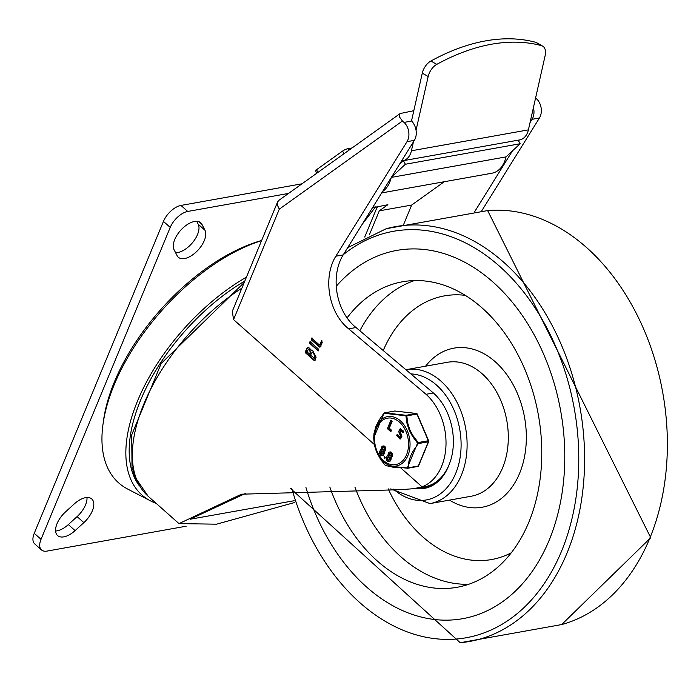 <?xml version="1.0" encoding="UTF-8"?>
<svg xmlns="http://www.w3.org/2000/svg" width="685" height="685" viewBox="0 0 685 685"><rect width="100%" height="100%" fill="white"/><g stroke="black" fill="none" stroke-linecap="round" stroke-linejoin="round"><path stroke-width="1.03" d="M241.891 288.154A147.737 77.191 -48.4 0 0 148.123 496.223L178.99 523.614L241.531 494.193L401.136 489.664L414.023 488.653L427.097 486.222A52.077 37.033 79.9 0 0 453.23 446.235A52.077 37.033 79.9 0 0 433.382 392.976L426.027 394.295L348.682 328.851L356.037 327.533L433.382 392.976M245.298 493.534L190.087 519.247L294.19 500.726M178.99 523.614L216.614 524.179L294.773 502.473M414.023 488.653L422.046 486.812L400.896 468.052M374.378 444.531L233.551 319.595L232.292 311.324L277.588 201.955L278.863 200.354L400.177 113.53L413.817 110.705M335.821 256.216L343.176 254.906L414.365 140.356A12.758 9.068 -100.1 0 0 413.38 123.377L412.105 120.962L404.022 122.409A12.758 9.068 79.9 0 1 407.01 141.675L335.821 256.216A47.085 33.479 -100.1 0 0 348.682 328.851M533.427 107.562A12.758 9.068 79.9 0 1 532.074 119.31L530.036 122.598M481.546 211.151L539.438 118A12.758 9.068 -100.1 0 0 536.449 98.734L535.593 97.981M233.551 319.595L279.292 209.165L402.455 121.022L399.278 116.69L399.278 114.652L400.177 113.53M279.292 209.165L277.451 205.286L277.588 201.955M401.35 162.619L400.425 162.79M402.455 121.022L404.022 122.409M422.046 486.812A52.077 37.033 -100.1 0 0 445.961 445.901A52.077 37.033 -100.1 0 0 426.027 394.295M321.933 340.762L321.274 341.07L322.352 342.132L320.392 346.858L319.501 347.098L311.178 339.717L311.803 338.21L319.535 345.069L321.616 340.71M311.332 338.048L311.803 338.21M320.392 346.858L319.501 347.098L320.083 346.995L311.769 339.606L312.386 338.099M309.671 343.339L309.397 342.072L310.296 341.832L318.619 349.222L317.994 350.729L309.671 343.339L310.262 343.236L309.988 341.969L310.887 341.729M318.465 350.883L310.262 343.236M306.623 348.768L308.387 347.167L311.675 350.489L312.471 350.138L316.119 357.185L314.894 360.139L313.995 360.378L305.673 352.998L305.399 351.722L306.623 348.768L308.687 347.132M314.894 360.139L313.995 360.378L314.586 360.276L306.263 352.895L305.99 351.619L307.214 348.665M519.23 139.98L518.639 140.947M512.457 150.888L474.551 211.888M343.176 254.906A47.085 33.479 -100.1 0 0 356.037 327.533M314.038 358.349L314.946 356.149L312.745 351.97L311.495 353.092L310.579 355.292L314.62 358.246L315.537 356.046L313.045 351.953M309.414 354.248L310.322 352.047L308.704 348.99L306.889 352.004L310.005 354.145L310.913 351.944L309.012 348.982M311.675 350.489L312.78 350.112M315.485 360.036L314.586 360.276M319.535 345.069L320.126 344.966L321.779 340.984M320.982 346.756L320.083 346.995M403.722 224.235L411.668 205.063L379.293 210.852L369.369 234.809M378.599 206.365L376.955 207.538L364.737 237.044M362.194 224.303L375.252 207.272L387.881 204.704L379.293 210.852M372.469 207.769L375.252 207.272M372.683 207.418L376.108 206.81M381.699 192.913L491.881 173.219A27.263 19.386 -100.1 0 0 505.992 156.899L520.138 143.739L518.22 140.16M411.668 205.063L444.274 181.731M399.398 164.443L403.439 160.684M403.448 160.684L405.366 164.254L391.477 177.184M520.138 143.739L405.366 164.254M505.992 156.899L391.341 177.398M391.161 177.689A27.263 19.386 79.9 0 1 382.581 191.492M156.111 503.312A150.923 78.861 -48.4 0 1 150.546 500.898L127.701 489.073A157.302 82.191 -48.4 0 1 124.148 363.915A157.302 82.191 -48.4 0 1 261.559 240.666M150.546 500.898A150.923 78.861 -48.4 0 1 138.576 398.516A150.923 78.861 -48.4 0 1 246.454 277.125M139.346 485.802A146.573 76.583 -48.4 0 1 244.845 281.013M352.09 147.951L348.168 148.645A4.256 0.959 156.3 0 0 342.654 151.017L343.879 153.825M542.631 46.101L536.749 42.753A12.758 7.715 119.7 0 0 535.627 42.29A247.345 149.638 119.7 0 0 430.908 61.016A12.758 7.715 119.7 0 0 422.285 73.167L428.168 76.514A12.758 7.715 -60.3 0 1 436.79 64.364A247.345 149.638 -60.3 0 1 541.51 45.647A12.758 7.715 -60.3 0 1 542.631 46.101A12.758 7.715 -60.3 0 1 545.149 55.605L528.392 129.876L411.42 150.786A17.005 12.09 79.9 0 1 402.643 160.821A17.005 12.09 79.9 0 1 402.343 160.872L401.547 160.984M519.316 139.963A17.005 12.09 -100.1 0 0 519.624 139.911A17.005 12.09 -100.1 0 0 528.392 129.876M317.703 172.56L316.65 169.632L315.682 170.805L316.598 173.348M316.65 169.632L342.654 151.017M411.479 121.074L422.285 73.167M428.168 76.514L416.052 130.236M413.432 141.855L411.42 150.786M177.107 255.651L174.093 249.768A19.129 9.992 -48.4 0 1 181.859 229.038A19.129 9.992 -48.4 0 1 200.722 222.762A19.129 9.992 -48.4 0 1 201.955 224.372L204.969 230.246A19.129 9.992 -48.4 0 1 197.211 250.984A19.129 9.992 -48.4 0 1 178.348 257.26A19.129 9.992 -48.4 0 1 177.107 255.651M175.6 252.705A19.129 9.992 131.6 0 0 193.024 242.036A19.129 9.992 131.6 0 0 198.196 224.235L196.689 221.298M65.52 511.901L74.271 503.92A19.129 9.992 -48.4 0 1 91.764 498.963A19.129 9.992 -48.4 0 1 83.87 522.621L75.11 530.61A19.129 9.992 -48.4 0 1 57.617 535.567A19.129 9.992 -48.4 0 1 65.52 511.901M55.605 531.003A19.129 9.992 131.6 0 0 68.329 524.59L77.088 516.61A19.129 9.992 131.6 0 0 86.995 497.507M103.23 422.791A153.046 79.965 -48.4 0 1 261.627 240.495M301.999 183.803L180.96 205.431A17.005 8.888 131.6 0 0 163.45 221.401L34.25 533.307A17.005 8.888 131.6 0 0 34.738 543.924L41.511 549.944A17.005 8.888 -48.4 0 1 41.032 539.326L170.222 227.42A17.005 8.888 -48.4 0 1 187.741 211.451L288.539 193.427M186.174 526.217L47.059 551.082A17.005 8.888 -48.4 0 1 41.511 549.944M549.105 540.379A187.065 133.001 79.9 0 1 462.709 618.675A187.065 133.001 79.9 0 1 305.955 487.549A187.065 133.001 79.9 0 0 462.709 618.675A187.065 133.001 79.9 0 0 549.105 540.379A187.065 133.001 79.9 0 0 536.021 338.27A187.065 133.001 79.9 0 0 396.88 250.393A187.065 133.001 79.9 0 1 536.021 338.27A187.065 133.001 79.9 0 1 549.105 540.379M336.267 286.253A187.065 133.001 79.9 0 1 396.88 250.393A187.065 133.001 79.9 0 0 336.267 286.253M347.055 317.908A155.178 110.328 79.9 0 1 402.489 281.783A155.178 110.328 79.9 0 1 517.911 354.676A155.178 110.328 79.9 0 1 528.769 522.338A155.178 110.328 79.9 0 1 457.101 587.285A155.178 110.328 79.9 0 1 329.827 486.992M429.298 487.001A52.077 37.033 79.9 0 1 427.029 486.855M448.649 465.757A52.077 37.033 79.9 0 1 448.298 466.631A52.077 37.033 79.9 0 1 424.246 488.431A52.077 37.033 79.9 0 1 415.059 488.474M418.895 487.78A51.015 36.271 -100.1 0 0 424.058 487.386A51.015 36.271 -100.1 0 0 435.206 482.565M383.994 413.252L405.905 415.821A1.062 0.539 -2.6 0 1 406.821 415.889A1.062 0.753 79.9 0 0 406.145 415.29L384.73 412.841L394.834 411.034L416.249 413.483L406.145 415.29L405.905 415.821L406.873 423.013L409.073 429.889L412.49 436.311L417.576 443.152L418.218 442.544L412.747 435.266L409.776 429.632L407.686 422.953L406.821 415.889L416.925 414.082L428.322 440.738L418.218 442.544A1.062 0.753 79.9 0 1 418.244 443.597L428.348 441.791L418.321 466.005L408.217 467.812A1.062 0.753 79.9 0 1 407.566 468.257L407.515 468.275A1.062 1.062 0 0 0 407.729 468.257L417.833 466.451A1.062 0.753 79.9 0 1 417.67 466.451L407.875 468.206M384.311 451.346A20.593 14.642 -100.1 0 0 384.371 451.561A2.706 1.927 79.9 0 1 384.225 453.573L383.874 454.42A2.731 1.944 79.9 0 1 382.615 455.559A2.731 1.944 79.9 0 1 382.316 455.576M383.112 446.046A2.731 1.944 79.9 0 1 383.403 445.961A2.731 1.944 79.9 0 1 385.775 448.23A2.731 1.944 79.9 0 1 384.473 451.321L383.728 451.449A20.593 14.642 -100.1 0 0 383.78 451.663A2.706 1.927 79.9 0 1 383.634 453.675L383.283 454.523A2.731 1.944 79.9 0 1 382.024 455.662A2.731 1.944 79.9 0 1 379.995 454.378A2.731 1.944 79.9 0 1 379.807 451.432L380.149 450.584A2.689 1.909 79.9 0 1 381.305 449.471L381.459 449.437A22.682 16.123 -100.1 0 0 381.408 449.223A2.731 1.944 79.9 0 1 382.812 446.072A2.731 1.944 79.9 0 1 385.193 448.341A2.731 1.944 79.9 0 1 383.883 451.424M391.067 457.332A20.593 14.642 -100.1 0 0 391.118 457.546A2.706 1.927 79.9 0 1 390.972 459.558L390.621 460.406A2.731 1.944 79.9 0 1 389.363 461.544A2.731 1.944 79.9 0 1 389.063 461.562M389.859 452.04A2.731 1.944 79.9 0 1 390.15 451.954A2.731 1.944 79.9 0 1 392.522 454.224A2.731 1.944 79.9 0 1 391.221 457.306L390.476 457.434A20.593 14.642 -100.1 0 0 390.527 457.649A2.706 1.927 79.9 0 1 390.382 459.669L390.039 460.508A2.731 1.944 79.9 0 1 388.772 461.647A2.731 1.944 79.9 0 1 386.742 460.371A2.731 1.944 79.9 0 1 386.554 457.417L386.905 456.578A2.689 1.909 79.9 0 1 388.052 455.456L388.207 455.431A22.682 16.123 -100.1 0 0 388.155 455.208A2.731 1.944 79.9 0 1 389.559 452.057A2.731 1.944 79.9 0 1 391.94 454.326A2.731 1.944 79.9 0 1 390.63 457.409M384.585 456.784L385.432 457.529L384.636 458.128M384.627 456.707L384.002 456.886L384.842 457.631L384.362 458.333L384.953 458.231M400.391 428.819L403.671 431.233L403.679 432.115L402.515 432.201L400.331 430.146L399.749 432.209L401.359 436.311L399.971 439.025L400.46 438.939M400.639 430.154L400.34 432.107L401.949 436.199L400.562 438.922M400.656 438.897L400.074 439.008L396.735 435.651L396.932 434.812L398.165 435.095L397.523 434.71L400.014 437.612M391.392 420.342L390.767 420.522L391.606 421.266L388.686 428.33L390.998 430.377L390.459 431.362L387.821 429.024L387.616 428.116L390.767 420.522M391.358 420.41L392.197 421.164L389.268 428.219L391.58 430.274L391.049 431.259M390.459 431.362L391.067 431.276M384.285 412.986A1.062 0.753 79.9 0 1 384.73 412.841A1.062 0.993 -69.4 0 0 383.942 413.312L373.667 438.135A1.062 0.539 -2.6 0 1 373.667 438.152L373.667 438.152A1.062 0.539 -2.6 0 1 373.667 438.135A1.062 0.779 179.8 0 1 373.667 438.109L373.667 438.109A1.062 1.062 0 0 0 373.667 438.152L374.515 445.233M374.849 446.68L376.382 451.483L381.134 460.123L385.312 465.457A1.062 1.062 0 0 0 385.741 465.757L385.741 465.757A1.062 0.993 -69.4 0 1 385.347 465.457L385.312 465.423M373.667 438.135L375.508 449.026L380.363 458.993L385.347 465.457L393.258 467.256L407.301 467.975L417.576 443.152L418.244 443.597L412.952 451.321L410.52 456.193L408.936 461.108L408.217 467.812A1.062 0.779 179.8 0 1 407.301 467.975L385.741 465.757M386.143 465.809L407.566 468.257M391.512 430.291L390.929 430.394M391.58 430.274L390.998 430.377M389.268 428.219L388.686 428.33M396.932 434.812L399.732 437.732L400.34 435.694L398.636 431.499L400.1 428.844L403.08 431.336L403.088 432.226L402.515 432.201M401.949 436.199L401.359 436.311M401.633 434.881L401.042 434.984M403.671 431.233L403.08 431.336M385.253 457.948L384.67 458.06L384.002 456.886M390.099 453.359A1.413 1.002 -100.1 0 0 390.578 456.013M388.703 456.741A1.413 1.002 -100.1 0 0 388.335 457.22L387.984 458.06A1.413 1.002 -100.1 0 0 388.823 460.243M390.947 455.534A1.413 1.002 79.9 0 1 389.054 454.917A1.413 1.002 79.9 0 1 390.844 454.009A1.413 1.002 79.9 0 1 390.947 455.534M389.542 458.916L389.191 459.763A1.413 1.002 79.9 0 1 387.393 458.162L387.744 457.323A1.413 1.002 79.9 0 1 389.542 458.916M390.527 457.649L391.118 457.546M383.352 447.373A1.413 1.002 -100.1 0 0 383.823 450.028M381.956 450.747A1.413 1.002 -100.1 0 0 381.579 451.227L381.237 452.074A1.413 1.002 -100.1 0 0 382.076 454.258M384.199 449.548A1.413 1.002 79.9 0 1 382.307 448.932A1.413 1.002 79.9 0 1 384.097 448.024A1.413 1.002 79.9 0 1 384.199 449.548M380.646 452.177L380.997 451.338A1.413 1.002 79.9 0 1 382.795 452.931L382.444 453.778A1.413 1.002 79.9 0 1 380.646 452.177L381.237 452.074M383.78 451.663L384.371 451.561M407.01 141.675L414.365 140.356M532.074 119.31L539.438 118M536.449 98.734L535.379 98.931M314.946 356.149L315.537 356.046M310.322 352.047L310.913 351.944M305.673 352.998L306.263 352.895M305.399 351.722L305.99 351.619M311.178 339.717L311.769 339.606M348.87 150.246L348.168 148.645M436.79 64.364L430.908 61.016M535.627 42.29L541.51 45.647M198.975 221.726L201.955 224.372M198.196 224.235L204.969 230.246M77.088 516.61L83.87 522.621M68.329 524.59L75.11 530.61M41.032 539.326L34.25 533.307M163.45 221.401L170.222 227.42M187.741 211.451L180.96 205.431M649.714 538.47A210.697 149.809 79.9 0 1 561.649 624.574L650.75 537.725L487.643 210.578A210.697 149.809 79.9 0 1 637.881 316.521A210.697 149.809 79.9 0 1 649.714 538.47M386.237 228.704A210.697 149.809 79.9 0 1 549.182 320.015A210.697 149.809 79.9 0 1 566.94 553.266A210.697 149.809 79.9 0 1 460.234 642.71L561.649 624.574M343.322 254.674A206.459 146.796 79.9 0 1 527.955 297.658A206.459 146.796 79.9 0 1 561.477 551.356A206.459 146.796 79.9 0 1 422.243 636.433A206.459 146.796 79.9 0 1 291.733 488.311M468.711 584.288A155.178 110.328 79.9 0 1 354.984 487.275M359.856 330.761A155.178 110.328 79.9 0 1 414.416 280.576M511.275 552.812A133.917 95.215 79.9 0 1 388.147 488.773M383.215 350.532A133.917 95.215 79.9 0 1 465.252 295.355M405.88 369.712L447.254 362.314A68.02 48.361 79.9 0 1 497.849 394.269A68.02 48.361 79.9 0 1 502.61 467.761A68.02 48.361 79.9 0 1 471.194 496.231L429.992 503.603L390.647 488.927M425.591 366.184A80.779 57.429 79.9 0 1 501.968 368.547A80.779 57.429 79.9 0 1 519.572 473.403A80.779 57.429 79.9 0 1 449.531 500.11M406.051 369.677A68.02 48.361 79.9 0 1 456.647 401.633A68.02 48.361 79.9 0 1 461.407 475.125A68.02 48.361 79.9 0 1 429.992 503.603M410.846 373.907A63.773 45.338 79.9 0 1 453.376 408.611A63.773 45.338 79.9 0 1 455.756 473.249A63.773 45.338 79.9 0 1 393.515 489.124M399.501 422.157A23.573 16.765 79.9 0 1 400.579 462.538A23.573 16.765 79.9 0 1 374.532 439.428A23.573 16.765 79.9 0 1 399.501 422.157M392.197 421.164L391.606 421.266M400.34 432.107L399.749 432.209M385.432 457.529L384.842 457.631M387.744 457.323L388.335 457.22M387.393 458.162L387.984 458.06M390.382 459.669L390.972 459.558M390.039 460.508L390.621 460.406M380.997 451.338L381.579 451.227M383.634 453.675L384.225 453.573M383.283 454.523L383.874 454.42M394.526 411.086A1.062 0.753 79.9 0 1 394.834 411.034A1.062 0.728 96.5 0 1 394.98 411.026A1.062 1.062 0 0 0 394.671 411.034L384.568 412.841A1.062 1.062 0 0 0 383.917 413.243L379.481 419.52L376.014 426.164L374.019 433.22L373.667 438.109M400.425 420.864A25.062 17.819 -100.1 0 0 373.882 439.231A25.062 17.819 -100.1 0 0 401.573 463.796A25.062 17.819 -100.1 0 0 400.425 420.864M395.125 411.068A1.062 0.728 96.5 0 0 394.98 411.026L416.403 413.475A1.062 0.728 -83.5 0 0 416.249 413.483A1.062 0.753 79.9 0 1 416.925 414.082L417.259 414.117A1.062 1.062 0 0 0 416.403 413.475A1.062 0.728 -83.5 0 1 416.968 414.074M428.647 440.772L428.322 440.738A1.062 0.753 79.9 0 1 428.348 441.791A1.062 0.497 -157.5 0 0 428.656 441.594A1.062 1.062 0 0 0 428.647 440.772L417.259 414.117M428.656 441.594L418.621 465.809A1.062 0.497 22.5 0 1 418.321 466.005A1.062 0.753 79.9 0 1 417.833 466.451A1.062 1.062 0 0 0 418.621 465.809A1.062 0.497 22.5 0 0 418.544 465.457M148.123 496.223L134.885 476.854L132.008 467.059L131.717 434.881L161.163 363.512L244.228 282.494M312.745 351.97L313.336 351.867M308.704 348.99L309.295 348.879M402.643 160.821L519.624 139.911M347.672 247.679L386.22 228.713L487.643 210.578M460.226 642.71L290.423 488.396M424.058 487.386L431.387 486.076M397.052 434.778L397.642 434.667M402.849 432.372L403.439 432.269M400.1 428.844L400.682 428.733M388.772 461.647L389.363 461.544M382.024 455.662L382.615 455.559M382.812 446.072L383.403 445.961M389.559 452.057L390.15 451.954"/></g></svg>
